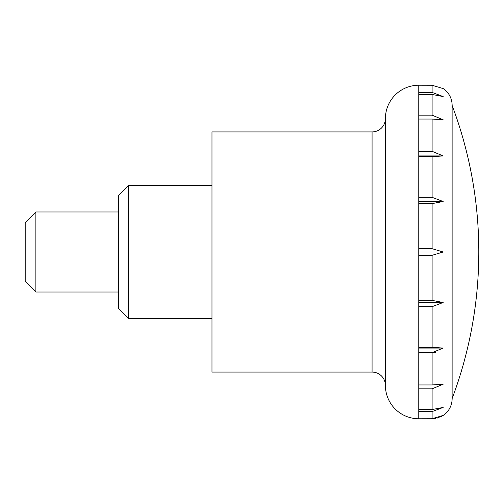 <?xml version="1.0" encoding="UTF-8"?>
<svg xmlns="http://www.w3.org/2000/svg" width="504" height="504" viewBox="0 0 504 504"><rect width="100%" height="100%" fill="white"/><g stroke="black" fill="none" stroke-linecap="round" stroke-linejoin="round"><path stroke-width="0.76" d="M35.872 211.976L25.2 222.648L25.2 281.352L35.872 292.024L35.872 211.976L118.591 211.976M443.167 415.428L432.104 418.729L418.767 418.767A33.352 33.352 0 0 1 385.409 385.409A13.343 13.343 0 0 0 372.072 372.072L211.976 372.072L211.976 131.928L372.072 131.928A13.343 13.343 0 0 0 385.409 118.591A33.352 33.352 0 0 1 418.767 85.233L432.104 85.27L443.167 88.572A20.009 20.009 0 0 1 452.12 105.248L452.12 398.752A20.009 20.009 0 0 1 443.167 415.428L440.729 416.808M418.767 411.592L418.767 409.55L432.104 409.55L443.167 407.434L432.104 411.592L418.767 411.592L418.767 418.729M418.767 388.83L418.767 384.949L432.104 384.949L443.167 384.218L432.104 388.83L418.767 388.83L418.767 409.55M432.104 384.949L432.104 352.674L418.767 352.674L418.767 347.332L432.104 347.332L443.167 348.062L432.104 352.674L435.721 352.22M418.767 306.665L418.767 300.384L432.104 300.384L443.167 302.501L432.104 306.665L418.767 306.665L418.767 347.332M418.767 255.301L418.767 248.699L432.104 248.699L443.167 252L432.104 255.301L418.767 255.301L418.767 300.384M418.767 203.616L418.767 197.335L432.104 197.335L443.167 201.499L432.104 203.616L418.767 203.616L418.767 248.699M418.767 156.668L418.767 151.326L432.104 151.326L443.167 155.938L432.104 156.668L418.767 156.668L418.767 197.335M418.767 119.051L418.767 115.17L432.104 115.17L443.167 119.782L432.104 119.051L418.767 119.051L418.767 151.326M418.767 94.45L418.767 92.408L432.104 92.408L443.167 96.573L432.104 94.45L418.767 94.45L418.767 115.17M385.409 385.409L385.409 118.591M443.167 201.499L418.767 201.499M439.11 417.488L437.189 418.087M435.721 418.408L432.306 418.729M418.767 252L443.167 252L432.104 248.699L432.104 203.616M443.167 155.938L418.767 155.938M443.167 348.062L418.767 348.062M443.167 302.501L418.767 302.501M128.596 318.704L118.591 308.7L118.591 195.3L128.596 185.296L128.596 318.704L211.976 318.704M372.072 372.072L372.072 131.928M418.767 384.949L418.767 352.674M418.767 92.408L418.767 85.27M432.104 92.408L432.104 85.27M432.104 115.17L432.104 94.45M432.104 151.326L432.104 119.051M432.104 197.335L432.104 156.668M432.104 300.384L432.104 255.301M432.104 347.332L432.104 306.665M432.104 409.55L432.104 388.83M432.104 418.729L432.104 411.592M452.12 398.576A415.951 415.951 0 0 0 452.12 105.424M35.872 292.024L118.591 292.024M128.596 185.296L211.976 185.296"/></g></svg>
